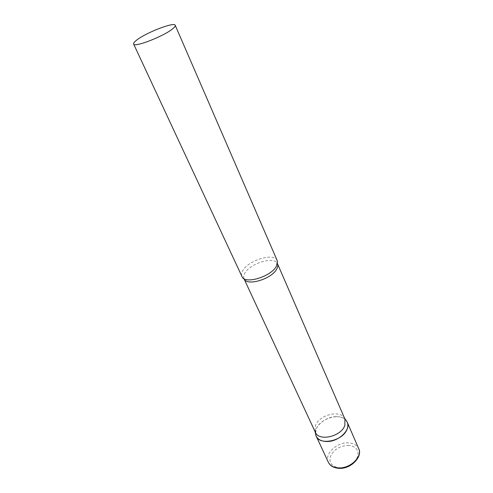<?xml version="1.0" encoding="UTF-8"?>
<svg xmlns="http://www.w3.org/2000/svg" width="493" height="493" viewBox="0 0 493 493"><rect width="100%" height="100%" fill="white"/><g stroke="black" fill="none" stroke-linecap="round" stroke-linejoin="round"><path stroke-width="0.37" stroke-dasharray="2.46 1.85" d="M336.312 416.659C340.521 416.653 343.726 417.811 345.92 420.141C339.837 412.524 319.994 418.508 316.29 428.959L315.538 433.797C314.312 426.026 325.959 416.53 336.312 416.659M344.915 419.013L344.521 418.237C340.071 409.554 319.217 414.872 315.465 425.508L315.045 431.48L315.36 432.299M277.214 260.624C274.465 252.496 248.86 259.903 242.92 270.367C241.459 272.721 241.108 274.774 241.872 276.511M328.375 462.305C324.184 454.336 336.343 442.394 347.848 442.837C353.247 442.985 356.87 444.926 358.713 448.667M347.922 445.358C355.829 446.073 359.089 449.819 357.696 456.61C354.449 463.482 348.514 467.21 339.899 467.789C331.918 466.84 328.782 462.989 330.489 456.228C333.81 449.604 339.622 445.98 347.922 445.358M277.467 261.426L277.436 263.601C274.589 256.015 250.536 263.046 244.978 272.937C243.604 275.174 243.277 277.115 244.004 278.773M339.529 468.35L339.141 468.344M243.943 278.65L242.297 277.232"/><path stroke-width="0.74" d="M345.92 420.141L347.238 422.193C351.207 429.785 338.488 441.944 326.711 441.5C321.448 441.346 317.948 439.565 316.198 436.145L315.859 435.27C318.342 446.233 343.448 441.217 347.22 428.799C348.2 426.014 348.064 423.53 346.813 421.355L345.92 420.141M244.004 278.773L315.36 432.299C318.817 441.783 341.421 436.527 344.884 425.28L344.915 419.013L277.485 263.724C278.126 265.24 277.861 267.033 276.696 269.098C271.594 279.192 246.494 286.507 244.004 278.773L243.943 278.65M133.615 44.006L242.297 277.232C246.29 284.276 271.236 276.333 276.363 266.257L277.467 261.426L277.214 260.624L175.225 25.309C174.473 21.581 145.645 32.778 136.469 40.272C134.262 41.991 133.313 43.236 133.615 44.006C133.985 47.876 164.212 36.118 172.803 28.68C174.695 27.127 175.496 26.006 175.225 25.309M347.238 422.193L358.713 448.667C362.749 456.463 350.443 468.596 338.833 467.937C333.65 467.684 330.162 465.811 328.375 462.305C330.168 465.94 333.755 467.956 339.141 468.344M358.713 448.667C362.879 456.241 351.423 468.917 339.529 468.35M316.198 436.145L328.375 462.305M315.095 431.72L315.859 435.27M344.669 418.434L346.813 421.355"/></g></svg>
